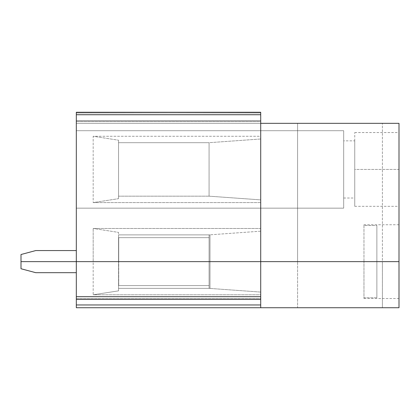 <?xml version="1.0" encoding="UTF-8"?>
<svg xmlns="http://www.w3.org/2000/svg" width="420" height="420" viewBox="0 0 420 420"><rect width="100%" height="100%" fill="white"/><g stroke="black" fill="none" stroke-linecap="round" stroke-linejoin="round"><path stroke-width="0.32" stroke-dasharray="2.1 1.58" d="M260.71 299.429L260.71 298.51L76.319 298.51L76.319 299.429L260.71 299.429L76.319 299.429L76.319 296.662L260.71 296.662L76.319 296.662L260.71 296.662L260.71 299.429L76.319 299.429L76.319 307.729L76.319 304.962L260.71 304.962L260.71 299.429L260.71 307.729L260.71 261.628L21 261.628L76.319 261.628L76.319 307.729L399 307.729L399 261.628L260.71 261.628L260.71 307.729L260.71 296.662L260.71 304.962L76.319 304.962L76.319 307.729L76.319 261.628L76.319 272.69L35.752 272.69L21 268.742L21 261.628L21 268.742L35.752 272.69L76.319 272.69L76.319 261.628L93.177 261.628L93.177 294.788L260.71 294.788L260.71 261.628L399 261.628L363.967 261.628L399 261.628L399 307.729L382.405 307.729L382.405 261.628L382.405 307.729L297.586 307.729L297.586 261.628L297.586 307.729L297.586 261.628L297.586 307.729L76.319 307.729L260.71 307.729L260.71 304.962L260.71 307.729L76.319 307.729L76.319 304.962L260.71 304.962L76.319 304.962L76.319 296.662L76.319 299.429L260.71 299.429M93.177 261.628L118.545 261.628L118.545 290.866L93.177 294.788L93.177 261.628L76.319 261.628L76.319 123.338L260.71 123.338L260.71 121.538L76.319 121.538L76.319 123.338L260.71 123.338L76.319 123.338L260.71 123.338L260.71 114.119L76.319 114.119L76.319 112.271L260.71 112.271L260.71 114.119L76.319 114.119L76.319 112.271L260.71 112.271L260.71 114.119L260.71 112.271L76.319 112.271L76.319 123.338L297.586 123.338L76.319 123.338L76.319 261.628L76.319 250.567L76.319 261.628L76.319 250.567L76.319 261.628L21 261.628L21 254.52L35.752 250.567L76.319 250.567L35.752 250.567L21 254.52L21 261.628L93.177 261.628L93.177 228.47L93.177 261.628L118.545 261.628L118.545 288.367L209.076 288.367L260.71 292.073L260.71 294.788L93.177 294.788L118.545 290.866L118.545 261.628L118.729 285.6L209.076 285.6L209.076 261.628L260.71 261.628L260.71 292.073L209.076 288.367L209.076 261.628L209.076 288.367L209.076 261.628L210 261.628L210 288.367L118.545 288.367L210 288.367L118.545 288.367L118.545 261.628L118.545 288.367L209.076 288.367L209.076 285.6L118.729 285.6L118.729 261.628L118.545 288.367L118.545 261.628L209.076 261.628L209.076 288.367L209.076 261.628L209.076 288.367L118.545 288.367L118.545 234.89L210 234.89L210 288.367L210 261.628L209.076 261.628L209.076 288.367L118.545 288.367L210 288.367L210 261.628L209.076 261.628L209.076 237.657L118.729 237.657L118.729 285.6L118.729 261.628L93.177 261.628M260.71 261.628L260.71 294.788L260.71 228.47L93.177 228.47L260.71 228.47L260.71 231.184L209.076 234.89L118.545 234.89L118.545 232.391L93.177 228.47L118.545 232.391L118.545 261.628L118.545 232.391L118.545 234.89L209.076 234.89L260.71 231.184L260.71 261.628L260.71 123.338L260.71 261.628L209.076 261.628L209.076 234.89L209.076 261.628L209.076 234.89L209.076 261.628L210 261.628L210 234.89L210 261.628L210 234.89L118.545 234.89L118.545 261.628L260.71 261.628L260.71 228.47L260.71 261.628L297.586 261.628L260.71 261.628M209.076 285.6L118.729 285.6L209.076 285.6M399 261.628L376.871 261.628L376.871 297.764L363.967 297.764C363.967 298.756 363.967 298.756 363.967 297.764C363.967 298.756 363.967 298.756 363.967 297.764L376.871 297.764L376.871 261.628L399 261.628L399 298.51L399 123.338L297.586 123.338L297.586 261.628L297.586 123.338L399 123.338L399 261.628L399 224.753L399 261.628L399 224.753L399 261.628L376.871 261.628L376.871 297.764L376.871 261.628L376.871 297.764L363.967 297.764L363.967 261.628L376.871 261.628L363.967 261.628L363.967 297.764C363.967 298.756 363.967 298.756 363.967 297.764L363.967 261.628L363.967 297.764L376.871 297.764L376.871 225.498L363.967 225.498C363.967 224.506 363.967 224.506 363.967 225.498C363.967 224.506 363.967 224.506 363.967 225.498L376.871 225.498L376.871 261.628L399 261.628L382.405 261.628L382.405 123.338L382.405 261.628L297.586 261.628L297.586 123.338L297.586 261.628L399 261.628L376.871 261.628L376.871 225.498L376.871 261.628L376.871 225.498L363.967 225.498L363.967 261.628L376.871 261.628L363.967 261.628L363.967 225.498C363.967 224.506 363.967 224.506 363.967 225.498L363.967 261.628L363.967 225.498L376.871 225.498L376.871 261.628L376.871 225.498L376.871 261.628L399 261.628M76.319 296.662L260.71 296.662L76.319 296.662L76.319 298.51L260.71 298.51L260.71 296.662L76.319 296.662M93.177 202.592L260.71 202.592L260.71 136.274L93.177 136.274L93.177 202.592L118.545 198.671L118.545 142.695L209.076 142.695L209.076 196.172L118.545 196.172L209.076 196.172L260.71 199.878L260.71 202.592L93.177 202.592L93.177 136.274L260.71 136.274L260.71 138.989L209.076 142.695L118.545 142.695L118.545 196.172L209.076 196.172L118.545 196.172L118.545 198.671L118.545 140.201L118.545 142.695L118.545 140.201L93.177 136.274L118.545 140.201L118.545 198.671L93.177 202.592M76.319 123.338L76.319 112.271L76.319 123.338L76.319 120.713L76.319 121.538L260.71 121.538L260.71 120.713L76.319 120.713L260.71 120.713L260.71 123.338L76.319 123.338L76.319 120.782L260.71 120.782L260.71 123.338L260.71 120.713L76.319 120.713L76.319 114.944L260.71 114.944L260.71 120.713L260.71 114.944L76.319 114.944L76.319 114.119L260.71 114.119L260.71 114.944L260.71 112.271L76.319 112.271L260.71 112.271L260.71 114.944L76.319 114.944L260.71 114.944L260.71 112.271L76.319 112.271L76.319 120.713L260.71 120.713L260.71 123.338L76.319 123.338M76.319 130.714L76.319 208.157L76.319 130.714L76.319 208.157L343.681 208.157L343.681 130.714L343.681 208.157L76.319 208.157L343.681 208.157L343.681 130.714L76.319 130.714L343.681 130.714L76.319 130.714L343.681 130.714L343.681 208.157L76.319 208.157L76.319 130.714M399 169.433L399 206.315L399 132.557L399 169.433L399 132.557L399 169.433L354.748 169.433L354.748 132.557L354.748 206.315L354.748 169.433L354.748 206.315L354.748 169.433L399 169.433M354.748 169.433L354.748 206.315L354.748 169.433M354.748 140.852L354.748 198.014L354.748 140.852L354.748 198.014L354.748 140.852L343.681 140.852L343.681 198.014L343.681 140.852L354.748 140.852M343.681 140.852L343.681 198.014L343.681 140.852M260.71 136.274L260.71 202.592L260.71 136.274M209.076 196.172L209.076 142.695L260.71 138.989L260.71 199.878L209.076 196.172L209.076 142.695L118.545 142.695L209.076 142.695L209.076 196.172M363.967 261.628L376.871 261.628L363.967 261.628M209.076 261.628L209.076 234.89L209.076 261.628L118.545 261.628L118.545 234.89L209.076 234.89L209.076 261.628M118.545 234.89L118.545 261.628L118.545 234.89L118.545 261.628L118.729 237.657L209.076 237.657L118.729 237.657L209.076 237.657L209.076 234.89L118.545 234.89M118.729 237.657L118.729 261.628L118.729 237.657M260.71 120.713L260.71 114.944L260.71 120.713M76.319 120.782L76.319 114.828L260.71 114.828L260.71 120.782L76.319 120.782M76.319 114.119L260.71 114.119L260.71 114.828L76.319 114.828L76.319 114.119M363.967 298.51L399 298.51M399 224.753L363.967 224.753M354.748 132.557L399 132.557M354.748 206.315L399 206.315M343.681 198.014L354.748 198.014"/><path stroke-width="0.63" d="M21 261.628L399 261.628L260.71 261.628L260.71 307.729L260.71 299.429L76.319 299.429L76.319 304.962L260.71 304.962L76.319 304.962L76.319 307.729L260.71 307.729L76.319 307.729L76.319 261.628L76.319 296.662L260.71 296.662L76.319 296.662L76.319 299.429L260.71 299.429L260.71 261.628L21 261.628L21 268.742L21 261.628L76.319 261.628L76.319 112.271L260.71 112.271L76.319 112.518L76.319 261.628L260.71 261.628L260.71 112.518L260.71 261.628L399 261.628L399 307.729L260.71 307.729L399 307.729L399 123.338L260.71 123.338L399 123.338L399 261.628L21 261.628L21 254.52L21 261.628M21 268.742L35.752 272.69L76.319 272.69L35.752 272.69L21 268.742M76.319 250.567L35.752 250.567L21 254.52L35.752 250.567L76.319 250.567M76.319 112.271L260.71 112.518L76.319 112.271"/></g></svg>
